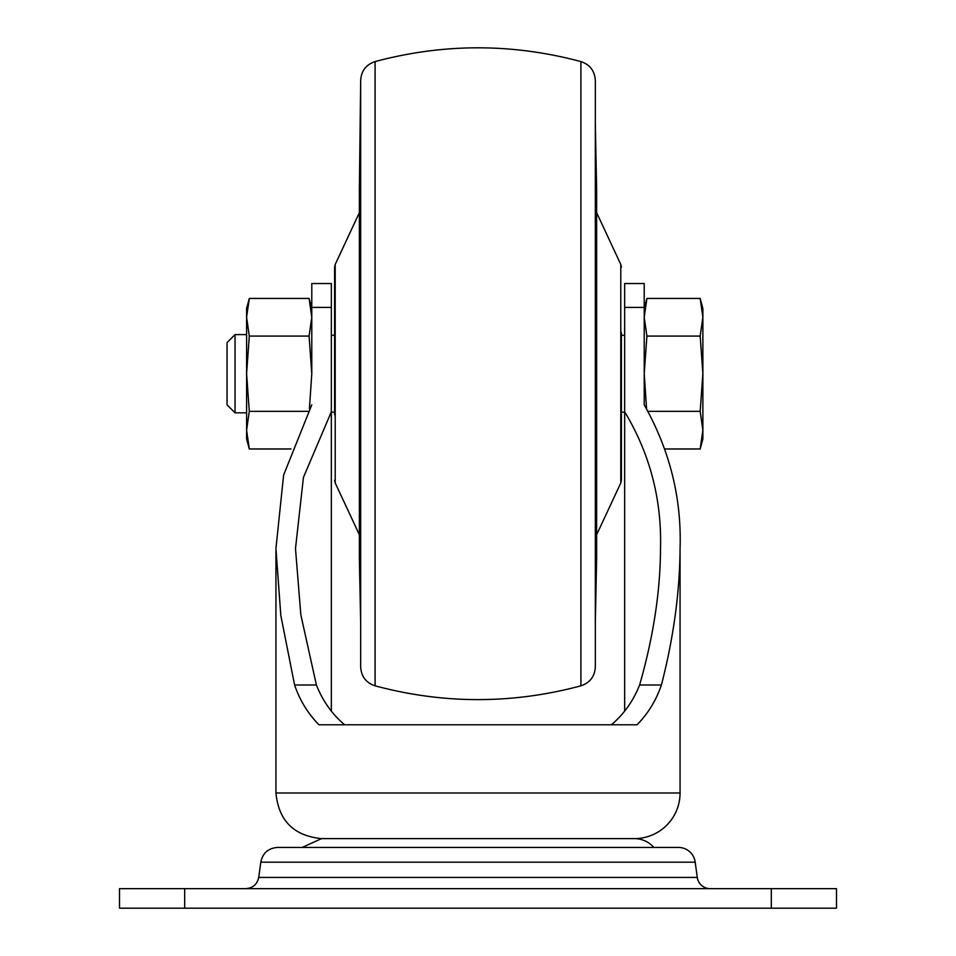 <?xml version="1.0" encoding="UTF-8"?>
<svg xmlns="http://www.w3.org/2000/svg" width="956" height="956" viewBox="0 0 956 956"><rect width="100%" height="100%" fill="white"/><g stroke="black" fill="none" stroke-linecap="round" stroke-linejoin="round"><path stroke-width="1.43" d="M700.174 298.439L702.875 308.525L702.875 438.888L700.174 448.973L702.875 430.164L700.174 411.343L702.875 373.712L700.174 336.082L702.875 317.261L700.174 298.439L646.913 298.439L644.213 317.261L646.913 336.082L644.213 373.712L646.567 408.69M344.662 724.779C332.282 714.443 322.853 701.178 316.388 684.986L294.591 684.986C299.826 700.318 307.94 713.582 318.945 724.779L637.055 724.779C648.06 713.582 656.175 700.318 661.409 684.986C673.538 637.903 679.752 592.445 680.063 548.625C681.748 498.231 669.798 450.3 644.213 404.842L644.213 373.712M246.6 412.813L235.045 412.813L235.045 334.6L246.6 334.6M235.045 412.813L227.05 404.818L227.05 342.595L235.045 334.6M700.174 336.082L646.913 336.082M700.174 411.343L648.12 411.343M700.174 448.973L665.029 448.973M596.628 212.65L620.791 264.454L620.791 482.959L621.4 480.211L621.4 332.64M359.372 534.763L335.209 482.959L335.209 264.454L334.6 267.214L334.6 414.773M595.325 124.065L596.628 188.595L596.628 558.83L595.325 623.36M595.325 80.447L595.325 666.965C594.751 676.49 589.948 682.775 580.913 685.834L580.913 61.59C589.948 64.638 594.751 70.923 595.325 80.447M360.675 623.36L359.372 558.83L359.372 188.595L360.675 80.447L360.675 666.965C361.249 676.49 366.052 682.775 375.087 685.834C443.692 704.202 512.308 704.202 580.913 685.834M249.301 298.439L246.6 308.525L246.6 438.888L249.301 448.973L246.6 430.164L249.301 411.343L246.6 373.712L249.301 336.082L246.6 317.261L249.301 298.439L309.087 298.439L311.787 317.261L309.087 336.082L311.787 373.712L309.433 408.69M311.787 307.39L311.787 283.538L331.338 283.538L331.338 307.39L311.787 307.39L311.787 373.712M249.301 336.082L309.087 336.082M249.301 411.343L307.88 411.343M249.301 448.973L290.971 448.973M661.409 684.986L639.612 684.986C633.147 701.178 623.718 714.443 611.338 724.779M639.612 684.986C653.366 636.923 660.333 591.465 660.512 548.625C661.827 499.283 649.877 453.67 624.662 411.797L624.662 283.538L644.213 283.538L644.213 307.39L624.662 307.39M644.213 404.842L644.213 307.39M331.338 307.39L331.338 411.797L303.434 477.391L295.488 548.625L300.841 614.851L316.388 684.986M294.591 684.986L280.837 615.58L275.925 548.636L283.609 475.084L311.787 404.842M624.662 711.168L624.662 411.797M331.338 711.168L331.338 411.797M680.063 548.625L680.063 792.99A45.625 45.625 0 0 1 634.437 838.615A25.931 25.931 0 0 1 653.856 847.446M184.687 888.65L836.5 888.65L836.5 908.2L119.5 908.2L119.5 888.65L184.687 888.65L184.687 908.2M680.063 792.99L275.937 792.99C278.638 820.702 293.851 835.903 321.563 838.615L634.437 838.615M697.271 877.429L258.729 877.429L260.809 862.181C262.685 853.087 268.242 848.175 277.503 847.446L678.497 847.446A16.814 16.814 0 0 1 695.191 862.181L697.271 877.429A13.037 13.037 0 0 0 710.177 888.65M260.809 862.181L695.191 862.181M580.913 61.59C512.308 43.223 443.692 43.223 375.087 61.59L375.087 685.834M771.313 888.65L771.313 908.2M644.213 308.525L646.913 298.439M624.662 335.257L621.4 335.257M334.6 335.257L331.338 335.257M624.662 412.167L621.4 412.167M334.6 412.167L331.338 412.167M620.791 482.959L596.628 534.763M620.791 264.454L621.4 267.214M335.209 264.454L359.372 212.65M335.209 482.959L334.6 480.211M375.087 61.59C366.052 64.638 361.249 70.923 360.675 80.447M311.787 308.525L309.087 298.439M275.937 792.99L275.937 550.931M302.144 847.446L321.563 838.615M258.729 877.429C257.2 884.372 252.898 888.1 245.823 888.65"/></g></svg>
